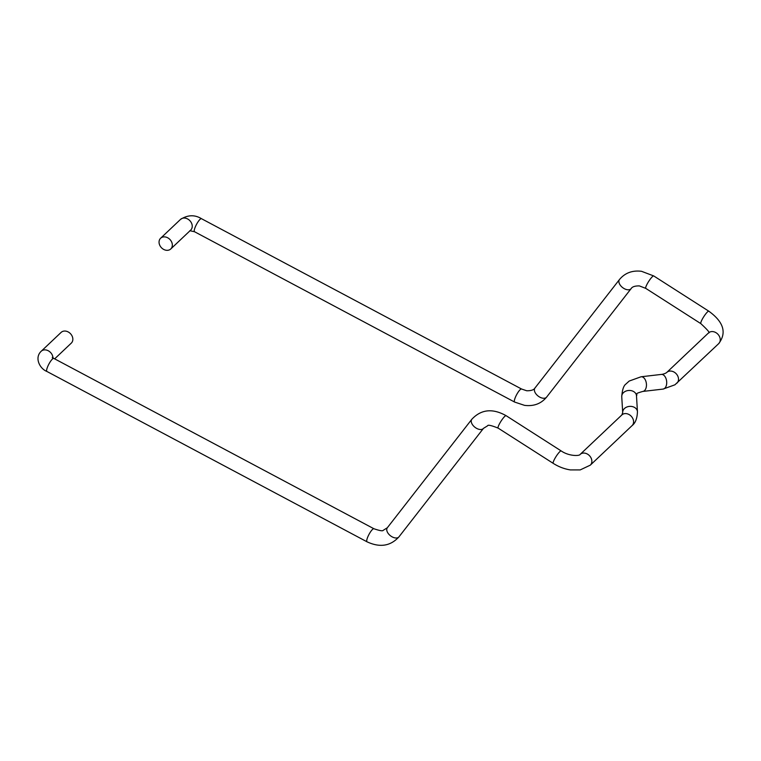 <?xml version="1.0" encoding="UTF-8"?>
<svg xmlns="http://www.w3.org/2000/svg" width="761" height="761" viewBox="0 0 761 761"><rect width="100%" height="100%" fill="white"/><g stroke="black" fill="none" stroke-linecap="round" stroke-linejoin="round"><path stroke-width="1.14" d="M54.659 358.859L71.277 343.135A7.382 5.917 -133.4 0 0 71.953 335.744A7.382 5.917 -133.4 0 0 64.989 331.045A7.382 5.917 -133.4 0 0 61.118 332.405L41.218 351.24C34.15 357.841 39.867 368.781 46.897 371.454L367.002 541.794A7.382 1.712 -62 0 1 370.731 531.558A7.382 1.712 -62 0 1 373.936 528.752C379.72 530.721 382.812 531.245 383.202 530.331L387.33 527.754A7.382 4.385 37.9 0 0 386.74 529.456A7.382 4.385 37.9 0 0 391.658 536.581A7.382 4.385 37.9 0 0 398.973 536.828L483.473 428.357L487.649 425.77C487.83 424.619 491.33 425.399 498.141 428.12L553.237 463.373C558.622 466.788 564.32 468.966 570.341 469.908L580.196 469.918L590.289 465.161L632.01 425.675C635.397 423.097 637.204 418.445 637.442 411.711L636.491 395.796A7.382 5.784 176.6 0 0 634.655 392.286A7.382 5.784 176.6 0 0 626.351 390.935A7.382 5.784 176.6 0 0 621.747 396.671C622.26 389.822 623.649 385.618 625.903 384.058L629.195 381.052L641.085 376.771A7.382 4.471 83.4 0 1 645.975 381.575A7.382 4.471 83.4 0 1 642.788 391.439L663.04 389.09L674.921 384.809L718.669 343.658C726.936 332.766 723.654 321.951 708.833 311.211L653.747 275.948A7.382 1.313 122.6 0 0 653.566 275.91A7.382 1.313 122.6 0 0 648.401 281.874A7.382 1.313 122.6 0 0 645.785 288.39L639.383 285.908C631.278 285.755 631.154 289.18 631.107 288.638A7.382 4.385 -142.1 0 1 628.681 289.789A7.382 4.385 -142.1 0 1 621.033 286.117A7.382 4.385 -142.1 0 1 619.454 279.553L534.964 388.024C534.916 387.501 534.783 390.916 526.688 390.754L521.58 389.023L201.484 218.692C194.74 214.583 187.758 214.83 180.519 219.406A7.382 5.917 46.6 0 1 184.381 218.046A7.382 5.917 46.6 0 1 191.344 222.745A7.382 5.917 46.6 0 1 190.669 230.136L170.768 248.971A7.382 5.917 -133.4 0 0 171.444 241.579A7.382 5.917 -133.4 0 0 164.481 236.88A7.382 5.917 -133.4 0 0 160.619 238.241A7.382 5.917 -133.4 0 0 159.943 245.632A7.382 5.917 -133.4 0 0 166.906 250.331A7.382 5.917 -133.4 0 0 170.768 248.971M631.107 288.638L546.617 397.109A7.382 4.385 -142.1 0 1 544.191 398.26A7.382 4.385 -142.1 0 1 536.543 394.588A7.382 4.385 -142.1 0 1 534.964 388.024M514.836 402.112A7.382 1.712 -62 0 1 514.636 402.065A7.382 1.712 -62 0 1 516.405 395.111A7.382 1.712 -62 0 1 521.38 388.976A7.382 1.712 -62 0 1 521.58 389.023M641.085 376.771L661.338 374.422C660.767 374.602 664.962 374.022 666.788 372.424L708.577 332.871C710.384 333.204 707.825 330.122 700.871 323.653A7.382 1.313 -57.4 0 1 703.497 317.128A7.382 1.313 -57.4 0 1 708.662 311.173A7.382 1.313 -57.4 0 1 708.833 311.211M708.52 332.928A7.382 5.917 46.6 0 1 718.764 335.297A7.382 5.917 46.6 0 1 718.669 343.658M666.788 372.424A7.382 5.917 46.6 0 1 677.033 374.793A7.382 5.917 46.6 0 1 676.948 383.144M661.338 374.422A7.382 4.471 83.4 0 1 666.227 379.225A7.382 4.471 83.4 0 1 663.04 389.09M387.33 527.754L471.82 419.282C481.133 409.323 492.557 408.124 506.103 415.677L561.199 450.94C569.019 456.362 579.597 456.086 580.129 454.431L621.861 414.945L622.698 412.595A7.382 5.784 -3.4 0 1 627.302 406.85A7.382 5.784 -3.4 0 1 635.616 408.2A7.382 5.784 -3.4 0 1 637.442 411.711M621.861 414.945A7.382 5.917 46.6 0 1 632.106 417.313A7.382 5.917 46.6 0 1 632.01 425.675M580.129 454.431A7.382 5.917 46.6 0 1 590.384 456.8A7.382 5.917 46.6 0 1 590.289 465.161M561.199 450.94A7.382 1.313 122.6 0 0 558.003 453.746A7.382 1.313 122.6 0 0 553.237 463.373M506.103 415.677A7.382 1.313 122.6 0 0 502.907 418.493A7.382 1.313 122.6 0 0 498.141 428.12M471.82 419.282A7.382 4.385 37.9 0 0 471.23 420.985A7.382 4.385 37.9 0 0 476.158 428.11A7.382 4.385 37.9 0 0 483.473 428.357M52.69 358.84L52.319 357.299L53.841 358.421A7.382 1.712 118 0 0 50.635 361.218A7.382 1.712 118 0 0 46.897 371.454M52.947 357.86A7.382 5.917 -133.4 0 0 45.089 349.879A7.382 5.917 -133.4 0 0 41.218 351.24M546.617 397.109C541.119 403.73 533.765 406.479 524.567 405.366L514.636 402.065L194.54 231.734A7.382 1.712 -62 0 1 196.309 224.78A7.382 1.712 -62 0 1 201.285 218.645A7.382 1.712 -62 0 1 201.484 218.692M619.454 279.553C624.962 272.933 632.305 270.184 641.504 271.296L653.747 275.948M700.871 323.653L645.785 288.39M636.491 395.796C638.079 393.418 633.485 394.15 642.788 391.439M622.698 412.595L621.747 396.671M367.002 541.794C379.853 547.796 390.517 546.151 398.973 536.828M53.841 358.421L373.936 528.752M194.54 231.734L189.812 230.707M180.519 219.406L160.619 238.241"/></g></svg>

